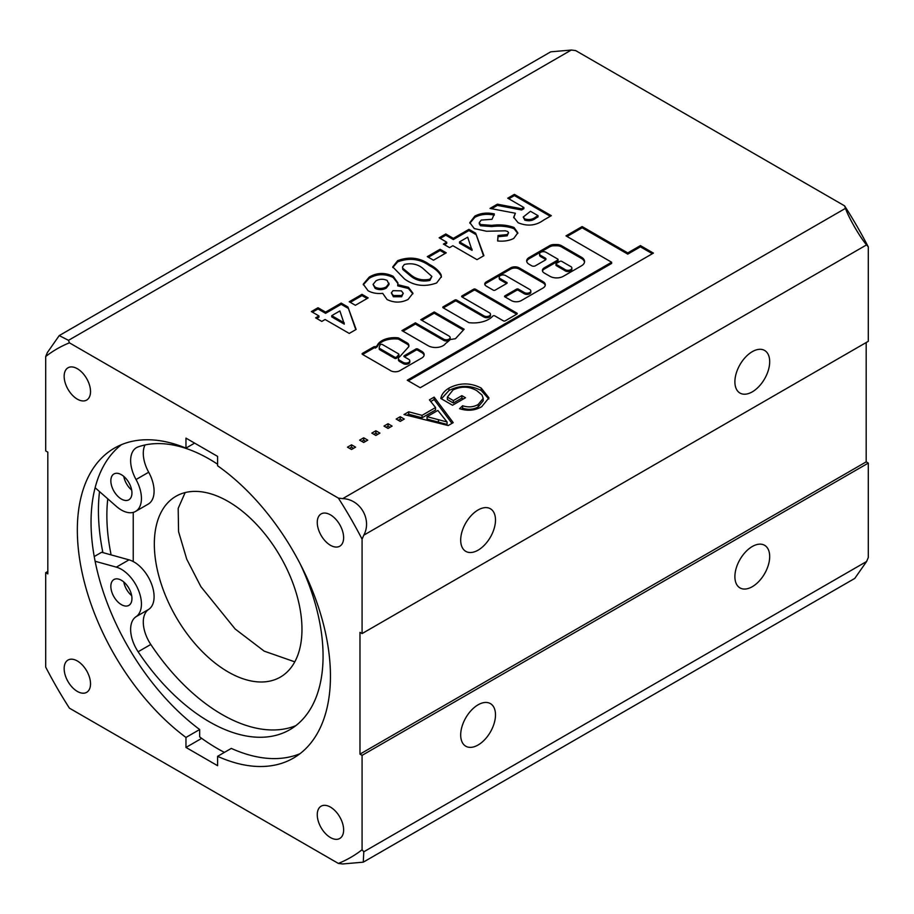 <?xml version="1.0" encoding="UTF-8"?>
<svg xmlns="http://www.w3.org/2000/svg" width="914" height="914" viewBox="0 0 914 914"><rect width="100%" height="100%" fill="white"/><g stroke="black" fill="none" stroke-linecap="round" stroke-linejoin="round"><path stroke-width="1.37" d="M228.146 501.443A104.402 60.278 -120 0 0 175.945 496.279A104.402 60.278 -120 0 0 159.95 579.933A104.402 60.278 -120 0 0 228.146 671.939A104.402 60.278 -120 0 0 280.347 677.103A104.402 60.278 -120 0 0 296.353 593.449A104.402 60.278 -120 0 0 228.146 501.443M185.154 492.577L178.184 508.367L178.561 531.628L186.742 559.197L200.897 586.662L235.161 629.003L264.18 651.134L294.788 661.85M133.238 561.562L133.238 512.388M224.41 752.382A187.918 108.503 60 0 1 217.601 748.657A187.918 108.503 60 0 1 199.675 736.901L199.675 729.521L185.965 737.438L185.965 747.435L217.601 765.704L217.601 756.324L231.311 748.406A178.973 103.328 -120 0 0 299.975 753.719M95.125 561.265L116.352 567.148A28.334 16.361 60 0 1 121.391 569.319A28.334 16.361 60 0 1 139.773 593.849A28.334 16.361 60 0 1 136.037 616.71L148.685 609.398A28.334 16.361 -120 0 0 150.787 644.45A160.853 92.874 -120 0 0 221.976 714.462A160.853 92.874 -120 0 0 295.828 725.659M136.037 616.71A28.334 16.361 -120 0 0 138.128 651.762A160.853 92.874 -120 0 0 209.317 721.774A160.853 92.874 -120 0 0 289.749 729.738A160.853 92.874 -120 0 0 300.249 564.018M217.601 464.221A160.853 92.874 -120 0 0 209.317 459.091A160.853 92.874 -120 0 0 138.128 446.9A28.334 16.361 -120 0 0 136.506 447.643A28.334 16.361 -120 0 0 136.037 479.53A28.334 16.361 60 0 1 135.558 511.429A28.334 16.361 60 0 1 116.352 506.367L95.125 487.733M148.685 609.398A28.334 16.361 -120 0 0 152.432 586.548A28.334 16.361 -120 0 0 134.05 562.007A28.334 16.361 -120 0 0 129.011 559.848L101.648 552.262L94.233 556.546M123.778 476.4A14.91 8.614 -120 0 0 131.673 490.064M121.391 474.709A14.91 8.614 -120 0 0 113.942 473.966A14.91 8.614 -120 0 0 111.645 485.917A14.91 8.614 -120 0 0 121.391 499.067A14.91 8.614 -120 0 0 128.851 499.798A14.91 8.614 -120 0 0 131.136 487.848A14.91 8.614 -120 0 0 121.391 474.709M123.778 581.967A14.91 8.614 -120 0 0 131.673 595.631M121.391 580.276A14.91 8.614 -120 0 0 113.942 579.533A14.91 8.614 -120 0 0 111.645 591.484A14.91 8.614 -120 0 0 121.391 604.634A14.91 8.614 -120 0 0 128.851 605.376A14.91 8.614 -120 0 0 131.136 593.414A14.91 8.614 -120 0 0 121.391 580.276M135.558 511.429L148.217 504.117A28.334 16.361 -120 0 0 148.685 472.23L136.037 479.53M144.983 444.981A28.334 16.361 -120 0 0 148.685 472.23M555.986 263.952L555.986 265.174A1.268 0.731 0 0 0 556.352 265.688L564.669 270.487A3.896 2.251 0 0 0 565.206 270.887A3.896 2.251 0 0 0 569.456 271.367A3.896 2.251 0 0 0 571.867 269.287L571.867 268.076A3.896 2.251 0 0 0 570.724 266.477A3.896 2.251 0 0 0 570.05 266.168L561.733 261.37A1.268 0.731 0 0 0 559.939 261.37L556.352 263.438A1.268 0.731 0 0 0 556.352 264.477L564.669 269.276A3.896 2.251 0 0 0 565.206 269.664A3.896 2.251 0 0 0 569.456 270.156A3.896 2.251 0 0 0 571.867 268.076M564.669 270.487L564.669 269.276M409.803 360.881L409.803 362.093A3.805 2.194 180 0 1 407.461 364.126A3.805 2.194 180 0 1 403.314 363.646L399.715 361.567A4.273 2.468 180 0 1 399.635 361.533A4.273 2.468 180 0 1 398.39 359.785L398.39 358.574A4.273 2.468 180 0 1 399.647 356.826L408.787 346.669A9.163 5.29 0 0 0 408.924 345.778A9.163 5.29 0 0 0 407.975 343.447A1.268 0.731 0 0 0 407.735 343.253L398.733 338.054A1.268 0.731 0 0 0 398.081 337.849A17.892 10.328 0 0 0 377.242 345.446A1.268 0.731 180 0 1 376.911 345.789L375.551 346.852A1.268 0.731 0 0 0 373.757 346.852L362.481 353.352A1.268 0.731 0 0 0 362.481 354.392L389.867 370.193A6.638 3.839 0 0 0 390.541 370.65A6.638 3.839 0 0 0 399.544 370.856L421.594 358.128A8.283 4.776 0 0 0 424.142 354.678A8.283 4.776 0 0 0 421.263 351.067L417.709 349.011A1.268 0.731 0 0 0 415.916 349.011L404.262 355.729A1.268 0.731 0 0 0 404.262 356.768L408.695 359.328A3.805 2.194 180 0 1 409.803 360.881A3.805 2.194 180 0 1 407.461 362.904A3.805 2.194 180 0 1 403.314 362.435L399.715 360.356A4.273 2.468 180 0 1 399.635 360.31A4.273 2.468 180 0 1 398.39 358.574M77.336 691.418A18.646 10.762 60 0 1 65.157 674.989A18.646 10.762 60 0 1 68.013 660.057A18.646 10.762 60 0 1 77.336 660.971A18.646 10.762 60 0 1 89.515 677.4A18.646 10.762 60 0 1 86.659 692.344A18.646 10.762 60 0 1 77.336 691.418M77.336 399.155A18.646 10.762 60 0 1 65.157 382.726A18.646 10.762 60 0 1 68.013 367.782A18.646 10.762 60 0 1 77.336 368.708A18.646 10.762 60 0 1 89.515 385.137A18.646 10.762 60 0 1 86.659 400.081A18.646 10.762 60 0 1 77.336 399.155M330.445 837.555A18.646 10.762 60 0 1 318.266 821.126A18.646 10.762 60 0 1 321.122 806.182A18.646 10.762 60 0 1 330.445 807.108A18.646 10.762 60 0 1 342.624 823.537A18.646 10.762 60 0 1 339.768 838.469A18.646 10.762 60 0 1 330.445 837.555M330.445 545.281A18.646 10.762 60 0 1 318.266 528.852A18.646 10.762 60 0 1 321.122 513.919A18.646 10.762 60 0 1 330.445 514.845A18.646 10.762 60 0 1 342.624 531.274A18.646 10.762 60 0 1 339.768 546.206A18.646 10.762 60 0 1 330.445 545.281M478.091 745.001A24.609 14.213 120 0 0 494.166 723.317A24.609 14.213 120 0 0 490.395 703.597A24.609 14.213 120 0 0 478.091 704.808A24.609 14.213 120 0 0 462.016 726.504A24.609 14.213 120 0 0 465.786 746.224A24.609 14.213 120 0 0 478.091 745.001M752.291 586.697A24.609 14.213 120 0 0 768.366 565.012A24.609 14.213 120 0 0 764.595 545.292A24.609 14.213 120 0 0 752.291 546.503A24.609 14.213 120 0 0 736.216 568.188A24.609 14.213 120 0 0 739.986 587.908A24.609 14.213 120 0 0 752.291 586.697M478.091 550.159A24.609 14.213 120 0 0 494.166 528.475A24.609 14.213 120 0 0 490.395 508.755A24.609 14.213 120 0 0 478.091 509.966A24.609 14.213 120 0 0 462.016 531.651A24.609 14.213 120 0 0 465.786 551.371A24.609 14.213 120 0 0 478.091 550.159M752.291 391.855A24.609 14.213 120 0 0 768.366 370.159A24.609 14.213 120 0 0 764.595 350.439A24.609 14.213 120 0 0 752.291 351.662A24.609 14.213 120 0 0 736.216 373.346A24.609 14.213 120 0 0 739.986 393.066A24.609 14.213 120 0 0 752.291 391.855M362.013 294.354L368.171 297.907L355.386 305.287L349.239 301.734L362.013 294.354L362.013 295.576L367.108 298.512M441.039 274.623L441.382 276.622L436.652 282.952C424.873 287.202 414.179 285.899 404.594 279.044L392.746 266.888L397.659 260.661C409.255 256.354 419.8 257.588 429.317 264.363C434.847 267.208 438.754 270.635 441.039 274.623L441.348 277.239M475.668 233.207L483.917 255.669L477.005 259.656L452.876 245.717L449.562 247.637L443.404 244.084L446.718 242.176L439.154 237.8L445.769 233.973L453.344 238.348L468.962 229.334L475.668 233.207L483.54 255.886M514.388 194.362L551.302 215.67L543.579 220.125C535.947 225.701 527.458 226.569 518.101 222.73L513.691 217.201L515.382 213.236L490.018 208.426L497.387 204.176L521.608 208.769L523.859 207.478L507.761 198.178L514.388 194.362L514.388 195.573L550.251 216.275M355.592 447.163L351.536 444.821L347.48 447.163L351.536 449.505L355.592 447.163M379.927 433.11L375.871 430.768L371.815 433.11L375.871 435.452L379.927 433.11M404.274 419.058L400.218 416.715L396.162 419.058L400.218 421.4L404.274 419.058M465.523 397.75L461.867 395.636L453.344 400.561L447.357 397.099L453.013 389.981C461.239 386.028 469.202 386.268 476.891 390.735L482.021 395.054L483.198 398.355L478.216 404.468C473.521 407.164 468.322 407.587 462.61 405.747L459.559 408.695C467.74 411.254 475.154 410.569 481.781 406.627L488.933 397.841L481.187 388.062C470.447 382.555 459.719 382.566 448.98 388.096C444.204 391.009 441.496 394.471 440.834 398.481L452.533 405.245L465.523 397.75M338.374 863.433A293.634 169.524 -120 0 0 362.081 849.746L362.081 755.352L359.979 754.13L359.979 632.351L362.081 633.573L362.081 539.18L363.795 535.17C372.181 519.723 360.379 499.113 342.704 498.633L338.374 498.107L69.418 342.83L68.504 340.328L59.227 335.587L47.402 352.507L45.7 356.517L45.7 450.91L47.814 452.133L47.814 573.901L45.7 572.69L45.7 667.083A293.634 169.524 -120 0 0 69.418 708.156L338.374 863.433L342.704 863.959L363.258 862.176L854.773 578.413L866.598 561.493L363.795 851.791L363.258 862.176M844.582 205.844L845.496 208.346C848.421 217.258 860.291 237.834 866.598 244.872L868.3 246.917A293.634 169.524 -120 0 0 844.582 205.844L575.626 50.567L571.296 50.041L550.742 51.824L59.227 335.587M453.23 422.645L434.15 397.122L429.42 399.852L435.555 407.553L422.062 415.344L408.729 411.803L403.999 414.533L448.191 425.547L453.23 422.645M392.106 426.084L388.039 423.742L383.983 426.084L388.039 428.426L392.106 426.084M367.759 440.137L363.703 437.795L359.648 440.137L363.703 442.479L367.759 440.137M443.656 339.14L415.39 322.825L401.943 330.594L428.495 345.926A10.591 6.112 0 0 0 445.461 343.618A64.574 37.28 0 0 0 450.236 339.54L455.423 338.728L464.141 329.234L434.219 311.96L420.771 319.717L449.025 336.044A3.805 2.194 180 0 1 450.145 337.586A3.805 2.194 180 0 1 447.791 339.62A3.805 2.194 180 0 1 443.656 339.14L443.656 340.362L415.39 324.047L403.005 331.199M483.986 315.856L456.623 300.055A1.268 0.731 0 0 0 454.841 300.055L443.187 306.784A1.268 0.731 0 0 0 443.187 307.824L468.585 322.493A1.268 0.731 0 0 0 469.236 322.688A21.616 12.488 0 0 0 492.795 316.084A1.268 0.731 180 0 1 494.828 315.901L503.408 320.86A1.268 0.731 0 0 0 505.202 320.86L516.856 314.13A1.268 0.731 0 0 0 516.856 313.091L475.451 289.19A1.268 0.731 0 0 0 473.658 289.19L462.004 295.919A1.268 0.731 0 0 0 462.004 296.947L489.367 312.748A3.805 2.194 180 0 1 490.487 314.302A3.805 2.194 180 0 1 488.133 316.335A3.805 2.194 180 0 1 483.986 315.856L483.986 317.067L456.623 301.277A1.268 0.731 0 0 0 454.841 301.277L443.336 307.915M546.058 252.321L557.711 259.05A1.268 0.731 180 0 1 557.711 260.079L544.264 267.848A6.341 3.656 0 0 0 542.402 270.43A6.341 3.656 0 0 0 544.264 273.023L549.988 276.325A9.391 5.427 0 0 0 563.275 276.325L581.487 265.814A10.488 6.055 0 0 0 584.56 261.53A10.488 6.055 0 0 0 581.487 257.245L561.356 245.626A6.341 3.656 0 0 0 556.877 244.552L554.181 244.552A6.341 3.656 0 0 0 549.691 245.626L529.092 257.52A8.249 4.764 0 0 0 526.67 260.89A8.249 4.764 0 0 0 529.092 264.26L531.765 265.803A2.536 1.462 0 0 0 535.353 265.803L545.212 260.113A2.536 1.462 0 0 0 545.955 259.073A2.536 1.462 0 0 0 545.212 258.045L540.677 255.429A3.805 2.194 180 0 1 539.568 253.875A3.805 2.194 180 0 1 541.911 251.841A3.805 2.194 180 0 1 546.058 252.321M524.328 292.56L518.375 289.121A1.268 0.731 0 0 0 516.581 289.121L504.928 295.85A1.268 0.731 0 0 0 504.928 296.89L511.372 300.603A6.981 4.033 0 0 0 521.243 300.603L543.007 288.036A7.872 4.547 0 0 0 545.315 284.825A7.872 4.547 0 0 0 543.007 281.615L519.163 267.848A6.01 3.473 0 0 0 510.663 267.848L486.259 281.935A5.118 2.959 0 0 0 484.763 284.026A5.118 2.959 0 0 0 486.259 286.105L493.297 290.172A1.268 0.731 0 0 0 495.091 290.172L506.744 283.454A1.268 0.731 0 0 0 506.744 282.415L500.335 278.713A3.805 2.194 180 0 1 499.215 277.159A3.805 2.194 180 0 1 501.569 275.125A3.805 2.194 180 0 1 505.716 275.605L529.709 289.464A3.805 2.194 180 0 1 530.817 291.006A3.805 2.194 180 0 1 528.475 293.04A3.805 2.194 180 0 1 524.328 292.56L524.328 293.782L518.375 290.344A1.268 0.731 0 0 0 516.581 290.344L505.076 296.981M513.702 238.474C509.098 240.748 503.74 241.57 497.627 240.965L498.05 235.481L507.144 234.601L508.561 232.796L507.716 231.482L505.339 230.819L486.545 231.253L474.263 228.569L469.807 222.628L474.846 216.104C480.501 213.088 487.002 212.356 494.337 213.922L492.006 219.303L481.221 220.068L479.267 222.673L480.501 224.524L491.766 225.37C499.924 224.33 507.339 225.027 514.022 227.472L517.838 232.842L513.702 238.474M440.091 249.271L446.249 252.824L433.476 260.204L427.318 256.651L440.091 249.271L440.091 250.493L445.198 253.441M640.417 245.603L627.769 252.915L582.127 226.558L565.983 235.881L611.626 262.227L407.244 380.224L420.234 387.73L653.407 253.109L640.417 245.603L640.417 246.826L627.769 254.126L582.127 227.78L567.046 236.486M347.903 306.967L356.14 329.44L349.239 333.427L325.098 319.489L321.785 321.408L315.638 317.855L318.952 315.936L311.377 311.571L318.003 307.744L325.578 312.108L341.196 303.094L347.903 306.967L355.774 329.646M387.056 299.529L382.692 293.348C377.071 293.908 372.204 293.051 368.091 290.755L363.246 284.174L369.256 277.056C376.922 272.578 384.885 272.326 393.169 276.279L397.956 282.952L397.75 284.654L408.455 287.293L412.934 293.223L408.101 299.438C401.143 302.934 394.128 302.957 387.056 299.529M362.081 539.18A293.634 169.524 -120 0 0 338.374 498.107M69.418 342.83A293.634 169.524 -120 0 0 45.7 356.517M185.965 737.438A178.973 103.328 60 0 1 83.825 580.002A178.973 103.328 60 0 1 114.41 448.134A178.973 103.328 60 0 1 185.965 448.123L185.965 438.126L217.601 456.394L217.601 465.774A178.973 103.328 60 0 1 323.27 623.531A178.973 103.328 60 0 1 293.383 758.129A178.973 103.328 60 0 1 217.601 756.324M362.081 633.573L868.3 341.31L868.3 246.917M866.598 561.493L868.3 557.483L868.3 463.09L866.186 461.867L866.186 342.533M363.795 851.791L362.081 849.746M362.081 755.352L868.3 463.09M47.814 571.467L45.7 572.69M866.186 461.867L359.979 754.13M185.965 448.123L194.625 443.119M121.528 444.627A178.973 103.328 -120 0 0 99.158 578.311A178.973 103.328 -120 0 0 199.675 729.521M201.686 738.363L185.965 747.435M349.594 448.374L351.536 447.254L351.536 444.821M351.536 447.254L353.49 448.374M373.929 434.333L375.871 433.202L375.871 430.768M375.871 433.202L377.825 434.333M398.264 420.28L400.218 419.149L400.218 416.715M400.218 419.149L402.16 420.28M463.409 398.972L461.867 398.081L453.344 402.994L453.344 400.561M461.867 398.081L461.867 395.636M448.98 388.096L448.98 390.529L441.416 398.824M448.98 390.529C459.719 385 470.447 384.988 481.187 390.495L481.187 388.062M481.187 390.495L488.807 398.984M461.467 409.289L462.61 408.181L462.61 405.747M462.61 408.181C468.322 410.02 473.521 409.598 478.216 406.901L478.216 404.468M478.216 406.901L483.198 400.789L483.198 398.355M453.344 402.994L447.357 399.532L447.357 397.099M430.745 401.52L434.15 399.555L434.15 397.122M434.15 399.555L451.962 423.376M406.947 415.264L408.729 414.236L408.729 411.803M408.729 414.236L422.062 417.778L422.062 415.344M422.062 417.778L435.555 409.986L435.555 407.553M386.096 427.306L388.039 426.175L388.039 423.742M388.039 426.175L389.992 427.306M361.761 441.359L363.703 440.228L363.703 437.795M363.703 440.228L365.657 441.359M111.131 554.889A173.009 99.889 60 0 1 107.772 498.838M438.446 422.131L447.06 424.427L447.06 421.982L427.055 416.67L427.055 419.115L438.446 422.131L438.446 419.697M99.523 491.595A187.918 108.503 -120 0 0 102.894 552.604M427.055 416.67L437.863 410.443L447.06 421.982M513.725 217.772L515.382 213.236M491.606 208.735L497.387 205.399L497.387 204.176M497.387 205.399L521.608 209.992L521.608 208.769M521.608 209.992L523.859 208.689L523.859 207.478M508.824 198.795L514.388 195.573M523.231 217.029L524.819 220.171C529.035 221.371 532.702 220.708 535.798 218.195L538.049 216.892L538.049 215.67L530.486 211.294L523.231 217.029L524.819 218.96C529.035 220.148 532.702 219.497 535.798 216.972L538.049 215.67M524.819 220.171L524.819 218.96M375.551 346.852L375.551 348.063A1.268 0.731 0 0 0 373.757 348.063L362.641 354.483M408.855 346.395A9.163 5.29 0 0 0 407.975 344.669A1.268 0.731 0 0 0 407.735 344.475L398.733 339.265A1.268 0.731 0 0 0 398.081 339.071A17.892 10.328 0 0 0 377.242 346.669A1.268 0.731 180 0 1 376.911 347L375.551 347.788M399.715 361.567L399.715 360.356M424.073 355.295A8.283 4.776 0 0 0 421.263 352.278L417.709 350.222A1.268 0.731 0 0 0 415.916 350.222L404.422 356.86M421.263 352.278L421.263 351.067M379.23 349.125L379.23 347.903A1.268 0.731 0 0 0 379.607 348.417L394.665 357.123A1.268 0.731 0 0 0 396.687 356.94L398.721 354.678A1.268 0.731 0 0 0 398.493 353.821L382.36 344.509A1.268 0.731 0 0 0 380.281 344.761A15.355 8.866 0 0 0 379.23 347.891A1.268 0.731 0 0 0 379.23 347.903L379.23 349.114A1.268 0.731 0 0 0 379.607 349.639L394.665 358.334A1.268 0.731 0 0 0 396.687 358.151L398.721 355.9A1.268 0.731 0 0 0 398.721 355.215M450.145 337.586L450.145 338.808A3.805 2.194 180 0 1 447.791 340.842A3.805 2.194 180 0 1 443.656 340.362M463.409 330.034L434.219 313.182L421.822 320.334M434.219 313.182L434.219 311.96M415.39 324.047L415.39 322.825M490.487 314.302L490.487 315.524A3.805 2.194 180 0 1 488.133 317.546A3.805 2.194 180 0 1 483.986 317.067M516.696 314.222L475.451 290.401A1.268 0.731 0 0 0 473.658 290.401L462.164 297.039M545.727 259.679A2.536 1.462 0 0 0 545.212 259.256L540.677 256.64A3.805 2.194 180 0 1 539.568 255.086L539.568 253.875M584.514 262.135A10.488 6.055 0 0 0 581.487 258.468L561.356 246.849A6.341 3.656 0 0 0 556.877 245.775L554.181 245.775A6.341 3.656 0 0 0 549.691 246.849L529.092 258.742A8.249 4.764 0 0 0 526.738 261.495M558.077 259.565L558.077 260.787A1.268 0.731 180 0 1 557.711 261.301L544.264 269.059A6.341 3.656 0 0 0 542.493 271.047M530.817 291.006L530.817 292.229A3.805 2.194 180 0 1 528.475 294.262A3.805 2.194 180 0 1 524.328 293.782M506.584 283.546L500.335 279.924A3.805 2.194 180 0 1 499.215 278.382L499.215 277.159M545.247 285.431A7.872 4.547 0 0 0 543.007 282.826L519.163 269.059A6.01 3.473 0 0 0 510.663 269.059L486.259 283.146A5.118 2.959 0 0 0 484.866 284.631M497.719 240.965L498.05 235.481M498.05 236.703L507.144 235.823L507.144 234.601M507.144 235.823L508.561 232.796M469.842 223.222L474.846 217.315L474.846 216.104M474.846 217.315C480.501 214.299 487.002 213.579 494.337 215.144M479.267 222.673L479.267 223.896L480.501 225.735L480.501 224.524M480.501 225.735L491.766 226.581C499.924 225.552 507.339 226.249 514.022 228.694L514.022 227.472M514.022 228.694L517.804 233.447M444.467 244.689L446.718 243.387L446.718 242.176M440.205 238.405L445.769 235.195L445.769 233.973M445.769 235.195L453.344 239.559L453.344 238.348M453.344 239.559L468.962 230.545L468.962 229.334M468.962 230.545L475.668 234.418M459.502 241.902L459.502 243.113L472.058 250.367L467.671 237.183L459.502 241.902L472.058 249.156M428.369 257.257L440.091 250.493M392.78 267.482L397.659 261.872L397.659 260.661M397.659 261.872C409.255 257.577 419.8 258.811 429.317 265.586L429.317 264.363M429.317 265.586C434.847 268.43 438.754 271.846 441.039 275.845M402.503 266.991L402.811 269.481L411.209 276.439C416.441 280.564 422.656 281.9 429.866 280.438L431.899 276.439L422.622 268.145C417.458 264.1 411.357 262.878 404.319 264.466L402.503 266.991L402.811 268.27L411.209 275.217C416.441 279.341 422.656 280.678 429.866 279.227L431.899 276.439M411.209 276.439L411.209 275.217M429.866 280.438L429.866 279.227M402.811 269.481L402.811 268.27M652.356 253.715L640.417 246.826M611.626 262.227L611.626 263.449L408.295 380.841M582.127 227.78L582.127 226.558M627.769 254.126L627.769 252.915M316.69 318.46L318.952 317.158L318.952 315.936M312.428 312.177L318.003 308.955L318.003 307.744M318.003 308.955L325.578 313.331L325.578 312.108M325.578 313.331L341.196 304.316L341.196 303.094M341.196 304.316L347.903 308.189M331.725 315.661L331.725 316.884L344.292 324.139L339.894 310.943L331.725 315.661L344.292 322.916M350.291 302.34L362.013 295.576M363.281 284.791L369.256 278.279L369.256 277.056M369.256 278.279C376.922 273.8 384.885 273.537 393.169 277.502L393.169 276.279M393.169 277.502L397.933 283.557M408.455 287.293L408.455 288.504L397.75 285.865L397.75 284.654M408.455 288.504L412.888 293.828M373.072 284.414L375.163 288.413C378.956 290.126 382.658 290.024 386.279 288.116L389.056 284.437L387.148 280.449C383.297 278.736 379.561 278.873 375.951 280.849L373.072 284.414L375.163 287.19C378.956 288.904 382.658 288.813 386.279 286.905L389.056 283.226M391.329 292.891L393.363 296.73L401.634 296.742L403.268 293.325L401.36 290.846L392.997 290.675L391.329 292.891L393.363 295.519L401.634 295.519L403.268 293.325M393.363 296.73L393.363 295.519M401.634 296.742L401.634 295.519M375.163 288.413L375.163 287.19M386.279 288.116L386.279 286.905M138.128 651.762L150.787 644.45M129.011 559.848L116.352 567.148M68.504 340.328L571.296 50.041M845.496 208.346L342.704 498.633M363.795 535.17L866.598 244.872M535.798 218.195L535.798 216.972M362.481 354.392L362.481 353.352M373.757 348.063L373.757 346.852M376.911 347L376.911 345.789M377.242 346.669L377.242 345.446M398.081 339.071L398.081 337.849M398.733 339.265L398.733 338.054M407.735 344.475L407.735 343.253M407.975 344.669L407.975 343.447M403.314 363.646L403.314 362.435M404.262 356.768L404.262 355.729M415.916 350.222L415.916 349.011M417.709 350.222L417.709 349.011M398.721 355.9L398.721 354.678M396.687 358.151L396.687 356.94M394.665 358.334L394.665 357.123M379.607 349.639L379.607 348.417M462.004 296.947L462.004 295.919M473.658 290.401L473.658 289.19M475.451 290.401L475.451 289.19M516.856 314.13L516.856 313.091M443.187 307.824L443.187 306.784M454.841 301.277L454.841 300.055M456.623 301.277L456.623 300.055M540.677 256.64L540.677 255.429M545.212 259.256L545.212 258.045M529.092 258.742L529.092 257.52M549.691 246.849L549.691 245.626M554.181 245.775L554.181 244.552M556.877 245.775L556.877 244.552M561.356 246.849L561.356 245.626M581.487 258.468L581.487 257.245M544.264 269.059L544.264 267.848M557.711 261.301L557.711 260.079M556.352 265.688L556.352 264.477M500.335 279.924L500.335 278.713M506.744 283.454L506.744 282.415M486.259 283.146L486.259 281.935M510.663 269.059L510.663 267.848M519.163 269.059L519.163 267.848M543.007 282.826L543.007 281.615M504.928 296.89L504.928 295.85M516.581 290.344L516.581 289.121M518.375 290.344L518.375 289.121M491.766 226.581L491.766 225.37M398.87 355.557L398.87 354.335"/></g></svg>
